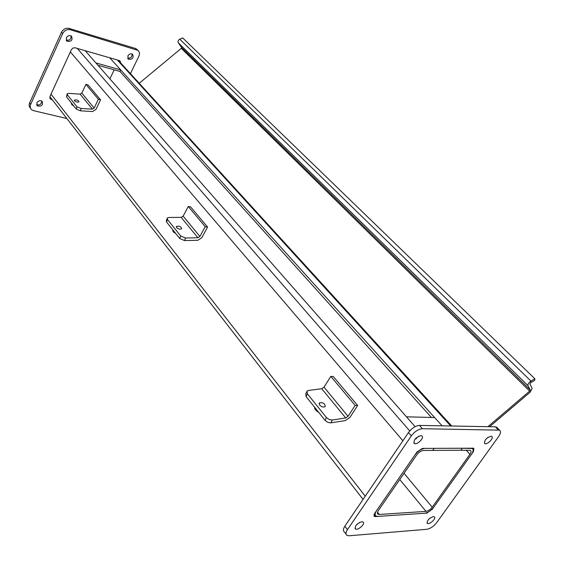 <?xml version="1.0" encoding="UTF-8"?>
<svg xmlns="http://www.w3.org/2000/svg" width="564" height="564" viewBox="0 0 564 564"><rect width="100%" height="100%" fill="white"/><g stroke="black" fill="none" stroke-linecap="round" stroke-linejoin="round"><path stroke-width="0.85" d="M378.007 514.227C377.083 513.557 377.196 512.331 378.352 510.554L416.747 454.866C418.805 452.215 421.047 450.742 423.479 450.467L460.936 450.234L462.346 448.239L434.153 448.352L432.722 450.41L434.153 448.352L424.911 448.394C421.329 448.796 418.023 450.96 414.984 454.887L376.562 510.66C374.863 513.282 374.7 515.087 376.061 516.074L377.894 516.413L424.664 513.247C427.963 512.69 431.016 510.646 433.829 507.099L471.497 454.295C473.4 451.454 473.647 449.515 472.23 448.493L462.346 448.239L460.936 450.234L470.411 450.375C471.37 451.073 471.201 452.384 469.911 454.316L432.221 507.198C430.311 509.609 428.231 510.998 425.996 511.379L379.241 514.46L378.007 514.227L377.45 513.515M85.192 50.704L415.118 426.666L406.475 416.81L434.64 417.557L442.113 425.834L109.754 57.81L120.703 69.929L95.915 62.928L85.192 50.704M431.439 417.473L119.97 71.459L120.703 69.929M114.196 69.837L109.895 78.854M363.075 499.38L49.893 96.691M120.752 63.006L120.005 60.912L119.335 60.581L75.111 47.785L72.96 48.039L71.36 49.688L50.027 96.331L50.506 99.052L51.402 99.504L49.822 97.917M119.505 60.637L119.554 61.688M52.283 99.722L51.402 99.504M50.309 98.094L51.19 98.312M66.919 118.546L33.558 110.664L31.619 109.698C30.139 108.281 29.836 106.497 30.696 104.347L62.646 33.565C64.437 30.393 66.982 29.116 70.267 29.737L137.87 50.344C139.569 51.796 139.9 53.749 138.871 56.196L130.439 73.63M137.553 50.013L135.416 48.448L69.097 28.411C65.819 27.791 63.281 29.067 61.49 32.233L29.631 102.923C28.771 105.066 29.081 106.85 30.562 108.267L30.562 108.267M127.654 58.17C130.693 58.43 132.18 57.027 132.11 53.961M66.207 40.129C69.562 40.686 71.191 39.269 71.113 35.877M36.639 104.735C39.797 105.419 41.496 104.178 41.736 101.005M127.852 55.949C129.177 53.904 130.756 53.333 132.575 54.222C133.922 57.923 132.526 59.587 128.409 59.213L127.852 55.949M66.348 37.823C67.736 35.645 69.442 35.067 71.459 36.103C72.939 40.1 71.459 41.814 67.017 41.242L66.348 37.823M36.843 102.895C38.303 100.688 40.044 100.145 42.081 101.252C43.231 105.123 41.658 106.674 37.372 105.919L36.843 102.895M426.687 512.761L426.962 513.092L431.714 509.489M426.962 513.092L375.363 516.582L373.967 514.784M473.062 451.038L473.492 451.503L473.894 448.345L473.189 448.19L422.415 448.401L417.015 451.933L374.63 513.466L374.362 516.398L375.363 516.582M473.492 451.503L431.932 509.757M436.621 522.715C433.631 526.452 430.388 528.644 426.892 529.286L349.137 535.779L346.959 535.398C345.499 534.334 345.654 532.423 347.431 529.659L411.346 435.88C414.723 431.481 418.403 429.091 422.401 428.71L499.492 430.149C501.043 431.27 500.747 433.413 498.611 436.578L436.621 522.715M356.222 525.126L359.635 522.405M429.134 518.859L429.916 518.196M485.59 439.546L487.994 437.347M414.505 439.871L418.728 436.183M497.37 427.914L495.326 426.807L419.496 425.418C415.506 425.792 411.833 428.175 408.47 432.56L344.858 526.205C343.088 528.961 342.94 530.879 344.4 531.944L346.042 534.164M361.785 521.742L362.955 521.961C365.874 523.427 358.041 530.794 355.482 528.99C354.643 526.036 356.751 523.625 361.785 521.742M433.335 516.624L434.273 516.793C436.839 518.034 429.62 524.999 427.378 523.441C426.751 520.699 428.739 518.429 433.335 516.624M490.913 436.233L491.653 436.402C494.431 437.664 487.233 445.165 484.786 443.558C484.053 440.484 486.097 438.045 490.913 436.233M420.814 435.648L421.752 435.866C424.925 437.368 417.163 445.341 414.343 443.48C413.356 440.139 415.513 437.53 420.814 435.648M527.967 385.635L178.302 42.779C177.674 41.355 178.161 40.157 179.761 39.191L182.701 37.936L534.855 378.754L530.935 381.067C528.708 382.653 527.714 384.176 527.967 385.635L530.223 389.985L529.645 391.12L487.909 426.673M534.855 378.754L534.7 380.319L530.787 382.632L529.906 383.992L532.148 388.356L530.181 392.156L489.637 426.701M178.302 42.779L181.537 47.397L181.319 48.328L139.23 83.275M97.981 65.276L119.97 71.459M81.061 108.464L76.965 106.751L76.295 109.099L80.391 110.812L81.061 108.464L92.418 109.155L94.153 108.084L98.355 99.257L100.561 99.821L96 109.395L92.531 111.538L80.391 110.812M67.017 94.174L66.608 96.987L76.295 109.099M66.608 96.987L67.257 94.66L76.965 106.751M67.257 94.66L67.13 93.772L68.893 93.37L80.109 94.153L81.815 93.109L85.897 84.403L98.355 99.257M74.462 100.815L74.363 100.096C76.767 99.617 78.318 100.188 79.009 101.823C77.628 102.408 76.112 102.07 74.462 100.815M71.557 103.177L71.55 103.184C71.092 103.987 71.804 104.869 73.672 105.82M85.897 84.403L88.083 84.981L100.561 99.821M185.5 238.001L180.677 235.956L179.761 238.53L184.576 240.567L185.5 238.001L197.901 237.754L199.896 236.457L205.211 226.657L207.587 227.073L201.806 237.698L197.837 240.292L184.576 240.567M167.064 218.592L166.387 220.545L166.577 222.04L179.761 238.53M166.577 222.04L167.459 219.488L180.677 235.956M167.459 219.488L167.268 218L168.939 217.457L181.192 217.38L183.145 216.125L188.277 206.466L205.211 226.657M176.624 227.616L176.469 226.411C179.408 225.79 181.136 226.573 181.643 228.765C180.12 229.527 178.45 229.139 176.624 227.616M172.873 229.922C172.549 231.134 173.508 232.333 175.749 233.517M188.277 206.466L190.632 206.91L207.587 227.073M332.259 420.032L329.136 419.51L326.415 417.508L325.075 420.314L327.332 422.098L330.095 422.873L330.913 422.831L332.259 420.032L345.725 417.966L348.051 416.331L355.144 405.396L357.647 405.488L349.948 417.339L345.309 420.596L330.913 422.831M306.654 391.888L305.758 393.855L306.09 396.562L325.075 420.314M306.09 396.562L307.366 393.785L326.415 417.508M307.366 393.785L307.027 391.078L308.416 390.457L321.741 388.73L324.018 387.151L330.807 376.385L355.144 405.396M319.633 405.114L319.351 402.915C323.073 402.252 325.026 403.471 325.209 406.581C323.532 407.511 321.67 407.025 319.633 405.114M314.529 407.123C314.508 409.041 315.882 410.768 318.667 412.298M330.807 376.385L333.296 376.533L357.647 405.488M77.247 48.405L409.739 430.931M415.971 438.108L416.451 438.658M402.9 440.759L70.345 51.909M450.699 425.989L117.333 59.995M469.911 454.316L466.188 450.199M404.036 473.309L432.221 507.198M425.996 511.379L399.756 479.513M51.014 94.188L365.246 496.186M377.506 512.232L379.241 514.46M135.416 48.448L136.65 49.738M70.267 29.737L69.097 28.411M61.49 32.233L62.646 33.565M30.696 104.347L29.631 102.923M495.326 426.807L498.224 429.853M422.401 428.71L419.496 425.418M408.47 432.56L411.346 435.88M347.431 529.659L344.858 526.205M179.761 39.191L530.935 381.067L530.787 382.632M181.537 47.397L530.223 389.985M529.645 391.12L181.319 48.328M80.109 94.153L92.418 109.155M81.815 93.109L94.153 108.084M181.192 217.38L197.901 237.754M183.145 216.125L199.896 236.457M321.741 388.73L345.725 417.966M324.018 387.151L348.051 416.331M118.25 60.263L451.736 426.01M375.236 515.017L374.362 513.889M49.985 98.383L50.506 99.052M136.643 49.047L137.87 50.344M127.887 58.649L128.409 59.213M66.376 40.502L67.017 41.242M36.773 105.13L37.372 105.919M373.911 515.82L374.362 516.398M496.602 427.103L499.492 430.149M354.967 528.313L355.482 528.99M426.969 522.941L427.378 523.441M484.349 443.085L484.786 443.558M413.779 442.825L414.343 443.48M176.299 226.883L176.469 226.411M319.055 403.556L319.351 402.915"/></g></svg>
